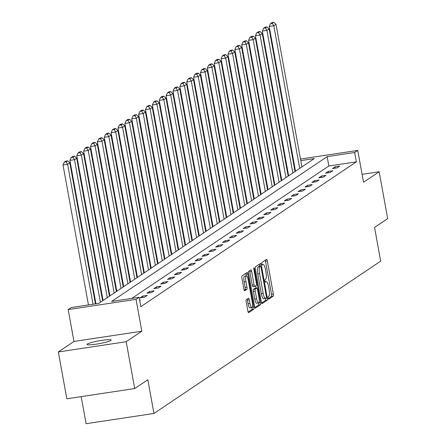 <?xml version="1.0" encoding="UTF-8"?>
<svg xmlns="http://www.w3.org/2000/svg" width="446" height="446" viewBox="0 0 446 446"><rect width="100%" height="100%" fill="white"/><g stroke="black" fill="none" stroke-linecap="round" stroke-linejoin="round"><path stroke-width="0.67" d="M268.113 298.145A1.316 0.334 81.4 0 0 268.609 299.244A1.316 0.334 81.4 0 0 268.648 299.233L273.242 296.144A1.879 0.474 81.4 0 0 273.342 294.014L267.327 260.91A1.879 0.474 81.4 0 0 266.613 259.343A1.879 0.474 81.4 0 0 266.557 259.366L261.964 262.449A1.316 0.334 81.4 0 0 261.897 263.943A1.316 0.334 81.4 0 0 262.393 265.041A1.316 0.334 81.4 0 0 262.432 265.024L263.029 264.623A6.021 1.516 81.4 0 1 263.196 264.556A6.021 1.516 81.4 0 1 265.481 269.579L265.983 272.339A6.021 1.516 81.4 0 1 265.665 279.151L265.075 279.553A1.316 0.334 81.4 0 0 265.002 281.041A1.316 0.334 81.4 0 0 265.504 282.145A1.316 0.334 81.4 0 0 265.543 282.128L266.134 281.727A6.021 1.516 81.4 0 1 266.307 281.66A6.021 1.516 81.4 0 1 268.587 286.683L269.089 289.443A6.021 1.516 81.4 0 1 268.776 296.255L268.18 296.657A1.316 0.334 81.4 0 0 268.113 298.145M110.825 340.482A12.271 1.405 -10.3 0 0 111.154 340.058A12.271 1.405 -10.3 0 0 100.383 340.599A12.271 1.405 -10.3 0 0 87.349 344.022A12.271 1.405 -10.3 0 0 87.015 344.446A12.271 1.405 -10.3 0 0 97.791 343.905A12.271 1.405 -10.3 0 0 110.825 340.482M246.304 299.695A1.879 0.474 81.4 0 0 246.203 301.825L247.892 311.113A1.879 0.474 81.4 0 0 248.606 312.685A1.879 0.474 81.4 0 0 248.656 312.663L253.763 309.234A1.879 0.474 81.4 0 0 253.858 307.104L247.842 274A1.879 0.474 81.4 0 0 247.129 272.428A1.879 0.474 81.4 0 0 247.078 272.45L241.972 275.879A1.879 0.474 81.4 0 0 241.877 278.009L243.917 289.225A1.879 0.474 81.4 0 0 244.625 290.798A1.879 0.474 81.4 0 0 244.681 290.775L246.867 289.309A1.879 0.474 81.4 0 0 246.961 287.179L245.952 281.616A5.034 1.271 81.4 0 1 246.359 275.862A5.034 1.271 81.4 0 1 248.266 280.06L252.224 301.853A5.034 1.271 81.4 0 1 251.823 307.612A5.034 1.271 81.4 0 1 249.911 303.408L249.253 299.779A1.879 0.474 81.4 0 0 248.539 298.207A1.879 0.474 81.4 0 0 248.489 298.229L246.304 299.695M134.703 388.561L66.839 398.796L58.326 351.955L126.19 341.72L134.703 388.561L147.832 379.736L153.959 413.464L380.678 261.144L374.545 227.421L387.674 218.601L379.161 171.76L363.523 182.269L357.737 150.419L354.654 152.487L356.354 161.859L140.83 306.658L139.124 297.287L136.041 299.361L68.177 309.596L71.26 307.528L98.772 303.375L314.296 158.575L300.771 160.616M126.19 341.72L141.828 331.211L136.041 299.361M261.339 302.076A1.879 0.474 81.4 0 0 262.053 303.648A1.879 0.474 81.4 0 0 262.109 303.626L267.21 300.197A1.879 0.474 81.4 0 0 267.31 298.067L261.295 264.963A1.879 0.474 81.4 0 0 260.581 263.396A1.879 0.474 81.4 0 0 260.525 263.419L255.424 266.847A1.879 0.474 81.4 0 0 255.324 268.977L261.339 302.076M260.486 304.713L255.385 308.141A1.879 0.474 81.4 0 1 255.329 308.164A1.879 0.474 81.4 0 1 254.616 306.597L248.6 273.493A1.879 0.474 81.4 0 1 248.701 271.363L250.881 269.897A1.879 0.474 81.4 0 1 250.936 269.875A1.879 0.474 81.4 0 1 251.65 271.441L254.092 284.871A1.879 0.474 81.4 0 0 254.8 286.438A1.879 0.474 81.4 0 0 254.856 286.416L256.305 285.446A1.879 0.474 81.4 0 0 256.405 283.316L253.863 269.339A1.316 0.334 81.4 0 1 253.969 267.834A1.316 0.334 81.4 0 1 254.471 268.932L260.587 302.583A1.879 0.474 81.4 0 1 260.486 304.713L258.652 304.992L254.861 307.539M379.161 171.76L362.085 174.336M81.172 396.633L86.095 423.7L153.959 413.464M356.354 161.859L328.841 166.007L131.787 298.396M335.124 166.804L332.476 168.582L337.065 167.886L339.707 166.113L335.124 166.804L335.364 168.142M328.25 171.42L325.608 173.199L330.191 172.507L332.833 170.729L328.25 171.42L328.49 172.764M321.376 176.036L318.734 177.815L323.317 177.123L325.965 175.345L321.376 176.036L321.622 177.38M314.502 180.658L311.86 182.431L316.448 181.739L319.091 179.967L314.502 180.658L314.748 181.996M307.628 185.274L304.986 187.052L309.574 186.356L312.217 184.583L307.628 185.274L307.874 186.612M300.76 189.89L298.112 191.668L302.7 190.977L305.343 189.199L300.76 189.89L301 191.234M293.886 194.506L291.244 196.285L295.826 195.593L298.469 193.815L293.886 194.506L294.126 195.85M287.012 199.128L284.37 200.901L288.952 200.209L291.6 198.437L287.012 199.128L287.257 200.466M280.138 203.744L277.496 205.522L282.084 204.825L284.726 203.053L280.138 203.744L280.383 205.082M273.264 208.36L270.622 210.138L275.21 209.447L277.852 207.669L273.264 208.36L273.51 209.704M266.396 212.976L263.748 214.755L268.336 214.063L270.978 212.285L266.396 212.976L266.636 214.32M259.522 217.598L256.879 219.371L261.462 218.679L264.104 216.907L259.522 217.598L259.762 218.936M252.648 222.214L250.005 223.992L254.588 223.295L257.236 221.523L252.648 222.214L252.893 223.552M245.774 226.83L243.131 228.608L247.72 227.917L250.362 226.139L245.774 226.83L246.019 228.174M238.9 231.446L236.257 233.225L240.846 232.533L243.488 230.755L238.9 231.446L239.145 232.79M232.031 236.068L229.383 237.841L233.972 237.149L236.614 235.376L232.031 236.068L232.271 237.406M225.158 240.684L222.515 242.462L227.098 241.765L229.74 239.993L225.158 240.684L225.403 242.022M218.284 245.3L215.641 247.078L220.224 246.387L222.872 244.609L218.284 245.3L218.529 246.644M211.41 249.916L208.767 251.695L213.355 251.003L215.998 249.225L211.41 249.916L211.655 251.26M204.536 254.538L201.893 256.311L206.481 255.619L209.124 253.846L204.536 254.538L204.781 255.876M197.667 259.154L195.019 260.932L199.607 260.235L202.25 258.463L197.667 259.154L197.907 260.492M190.793 263.77L188.151 265.548L192.733 264.857L195.376 263.079L190.793 263.77L191.039 265.114M183.919 268.386L181.277 270.165L185.859 269.473L188.507 267.695L183.919 268.386L184.165 269.73M177.045 273.008L174.403 274.781L178.991 274.089L181.633 272.316L177.045 273.008L177.291 274.346M170.171 277.624L167.529 279.402L172.117 278.705L174.76 276.933L170.171 277.624L170.417 278.962M163.303 282.24L160.655 284.018L165.243 283.327L167.886 281.549L163.303 282.24L163.543 283.584M156.429 286.862L153.786 288.634L158.369 287.943L161.012 286.165L156.429 286.862L156.674 288.2M149.555 291.478L146.912 293.251L151.495 292.559L154.143 290.786L149.555 291.478L149.8 292.816M142.681 296.094L140.038 297.872L144.627 297.175L147.269 295.403L142.681 296.094L142.926 297.432M139.643 300.136L140.395 300.019L139.704 300.481M288.021 172.407L287.547 172.725M281.147 177.029L280.673 177.341M274.273 181.645L273.805 181.962M267.399 186.261L266.931 186.579M260.525 190.877L260.057 191.195M253.657 195.499L253.183 195.811M246.783 200.115L246.309 200.432M239.909 204.731L239.441 205.049M233.035 209.347L232.567 209.665M226.161 213.969L225.693 214.281M219.293 218.585L218.819 218.902M212.419 223.201L211.945 223.518M205.545 227.817L205.076 228.135M198.671 232.438L198.202 232.751M191.797 237.055L191.328 237.372M184.928 241.671L184.454 241.988M178.054 246.287L177.58 246.605M171.18 250.908L170.712 251.221M164.306 255.525L163.838 255.842M157.438 260.141L156.964 260.458M150.564 264.757L150.09 265.075M143.69 269.378L143.216 269.691M136.816 273.995L136.348 274.312M129.942 278.611L129.474 278.928M123.074 283.227L122.6 283.545M116.2 287.848L115.726 288.161M109.326 292.464L108.852 292.782M102.452 297.081L101.983 297.398M95.578 301.697L95.109 302.014M295.481 171.041L294.968 171.119M141.828 331.211L73.964 341.446L58.326 351.955M73.964 341.446L68.177 309.596M354.654 152.487L327.135 156.641L111.611 301.44L139.124 297.287M292.983 160.186L293.496 160.108M300.487 159.055L357.737 150.419M293.78 161.669L293.267 161.747M328.841 166.007L327.135 156.641M268.208 298.569L271.408 296.423A1.879 0.474 81.4 0 0 271.508 294.293L265.493 261.189A1.879 0.474 81.4 0 0 265.242 260.247M259.672 266.429L259.46 265.242A1.879 0.474 81.4 0 0 259.21 264.3M261.59 303.018L265.376 300.476A1.879 0.474 81.4 0 0 265.487 298.43A6.021 1.516 81.4 0 0 265.638 298.363L266.268 297.945A1.316 0.334 81.4 0 0 266.334 296.451L261.055 267.394A1.316 0.334 81.4 0 0 260.559 266.295A1.316 0.334 81.4 0 0 260.52 266.312L259.89 266.73A6.021 1.516 81.4 0 0 259.578 273.549L263.185 293.407A6.021 1.516 81.4 0 0 265.47 298.43L263.636 298.708A6.021 1.516 81.4 0 0 263.803 298.642M258.764 266.574A1.316 0.334 81.4 0 0 258.725 266.574A1.316 0.334 81.4 0 0 258.686 266.585L260.52 266.312M263.636 298.708A6.021 1.516 81.4 0 1 261.35 293.685L257.743 273.822A6.021 1.516 81.4 0 1 258.056 267.009L258.686 266.585M254.744 286.432L253.021 286.694A1.879 0.474 81.4 0 1 252.966 286.717A1.879 0.474 81.4 0 1 252.258 285.145L249.816 271.72A1.879 0.474 81.4 0 0 249.57 270.778M255.664 285.875L256.071 288.11M256.623 298.798A5.034 1.271 81.4 0 0 258.529 303.001A5.034 1.271 81.4 0 0 258.936 297.248L257.537 289.565A1.879 0.474 81.4 0 0 256.824 287.999A1.879 0.474 81.4 0 0 256.773 288.021L255.324 288.991A1.879 0.474 81.4 0 0 255.224 291.121L256.623 298.798L254.789 299.076A5.034 1.271 81.4 0 0 256.695 303.274L258.529 303.001M255.051 288.278A1.879 0.474 81.4 0 0 254.989 288.272A1.879 0.474 81.4 0 0 254.939 288.294L256.773 288.021M254.789 299.076L253.389 291.4A1.879 0.474 81.4 0 1 253.49 289.27L254.939 288.294M258.652 304.992A1.879 0.474 81.4 0 0 258.752 302.873L260.587 302.583M251.823 307.612L249.989 307.885A5.034 1.271 81.4 0 1 248.076 303.687L247.418 300.052A1.879 0.474 81.4 0 0 247.173 299.11M246.359 275.862L244.525 276.141A5.034 1.271 81.4 0 0 244.118 281.894L245.952 281.616M244.163 290.168L245.032 289.588A1.879 0.474 81.4 0 0 245.127 287.458L244.118 281.894M246.298 275.873L246.008 274.279A1.879 0.474 81.4 0 0 245.763 273.337M248.138 312.055L251.929 309.507A1.879 0.474 81.4 0 0 252.046 307.484M299.712 168.376L273.799 25.784L276.002 24.307L301.914 166.899M272.311 23.337L273.85 22.3L272.015 22.579L270.477 23.61L272.311 23.337L273.799 25.784L269.211 26.476L295.508 171.197M276.002 24.307L273.85 22.3M270.477 23.61L269.211 26.476M292.838 172.992L266.925 30.406L269.128 28.923L295.04 171.515M265.437 27.953L266.976 26.916L265.141 27.195L263.603 28.232L265.437 27.953L266.925 30.406L262.337 31.097L288.64 175.813M269.128 28.923L266.976 26.916M263.603 28.232L262.337 31.097M285.964 177.614L260.051 35.022L262.254 33.539L288.166 176.131M258.563 32.569L260.107 31.538L258.273 31.811L256.729 32.848L258.563 32.569L260.051 35.022L255.463 35.713L281.766 180.435M262.254 33.539L260.107 31.538M256.729 32.848L255.463 35.713M279.09 182.23L253.177 39.638L255.38 38.161L281.292 180.747M251.689 37.191L253.233 36.154L251.399 36.427L249.855 37.464L251.689 37.191L253.177 39.638L248.595 40.33L274.892 185.051M255.38 38.161L253.233 36.154M249.855 37.464L248.595 40.33M272.216 186.846L246.304 44.254L248.506 42.777L274.424 185.369M244.815 41.807L246.359 40.77L244.525 41.049L242.981 42.08L244.815 41.807L246.304 44.254L241.721 44.946L268.018 189.667M248.506 42.777L246.359 40.77M242.981 42.08L241.721 44.946M265.348 191.462L239.435 48.876L241.637 47.393L267.55 189.985M237.947 46.423L239.485 45.386L237.651 45.665L236.112 46.702L237.947 46.423L239.435 48.876L234.847 49.567L261.15 194.283M241.637 47.393L239.485 45.386M236.112 46.702L234.847 49.567M258.474 196.084L232.561 53.492L234.763 52.009L260.676 194.601M231.073 51.039L232.611 50.008L230.777 50.281L229.238 51.318L231.073 51.039L232.561 53.492L227.973 54.183L254.276 198.905M234.763 52.009L232.611 50.008M229.238 51.318L227.973 54.183M251.6 200.7L225.687 58.108L227.889 56.631L253.802 199.217M224.199 55.661L225.743 54.624L223.909 54.897L222.364 55.934L224.199 55.661L225.687 58.108L221.099 58.8L247.402 203.521M227.889 56.631L225.743 54.624M222.364 55.934L221.099 58.8M244.726 205.316L218.813 62.724L221.015 61.247L246.928 203.839M217.325 60.277L218.869 59.24L217.035 59.519L215.49 60.55L217.325 60.277L218.813 62.724L214.231 63.416L240.528 208.137M221.015 61.247L218.869 59.24M215.49 60.55L214.231 63.416M237.852 209.932L211.939 67.346L214.141 65.863L240.06 208.455M210.451 64.893L211.995 63.856L210.161 64.135L208.617 65.172L210.451 64.893L211.939 67.346L207.357 68.037L233.654 212.753M214.141 65.863L211.995 63.856M208.617 65.172L207.357 68.037M230.983 214.554L205.071 71.962L207.273 70.479L233.186 213.071M203.582 69.509L205.121 68.478L203.287 68.751L201.748 69.788L203.582 69.509L205.071 71.962L200.483 72.653L226.785 217.375M207.273 70.479L205.121 68.478M201.748 69.788L200.483 72.653M224.109 219.17L198.197 76.578L200.399 75.101L226.312 217.687M196.708 74.131L198.247 73.094L196.413 73.367L194.874 74.404L196.708 74.131L198.197 76.578L193.609 77.269L219.911 221.991M200.399 75.101L198.247 73.094M194.874 74.404L193.609 77.269M217.235 223.786L191.323 81.194L193.525 79.717L219.438 222.309M189.834 78.747L191.379 77.71L189.544 77.989L188 79.02L189.834 78.747L191.323 81.194L186.735 81.886L213.037 226.607M193.525 79.717L191.379 77.71M188 79.02L186.735 81.886M210.361 228.402L184.449 85.816L186.651 84.333L212.564 226.925M182.96 83.363L184.505 82.326L182.67 82.605L181.126 83.642L182.96 83.363L184.449 85.816L179.866 86.507L206.163 231.223M186.651 84.333L184.505 82.326M181.126 83.642L179.866 86.507M203.488 233.024L177.575 90.432L179.777 88.949L205.695 231.541M176.086 87.979L177.631 86.948L175.796 87.221L174.252 88.258L176.086 87.979L177.575 90.432L172.992 91.123L199.29 235.845M179.777 88.949L177.631 86.948M174.252 88.258L172.992 91.123M196.619 237.64L170.707 95.048L172.909 93.571L198.821 236.157M169.218 92.601L170.757 91.564L168.922 91.837L167.384 92.874L169.218 92.601L170.707 95.048L166.118 95.739L192.421 240.461M172.909 93.571L170.757 91.564M167.384 92.874L166.118 95.739M189.745 242.256L163.833 99.664L166.035 98.187L191.947 240.779M162.344 97.217L163.883 96.18L162.049 96.459L160.51 97.49L162.344 97.217L163.833 99.664L159.244 100.356L185.547 245.077M166.035 98.187L163.883 96.18M160.51 97.49L159.244 100.356M182.871 246.872L156.959 104.286L159.161 102.803L185.073 245.395M155.47 101.833L157.014 100.796L155.18 101.075L153.636 102.112L155.47 101.833L156.959 104.286L152.37 104.977L178.673 249.693M159.161 102.803L157.014 100.796M153.636 102.112L152.37 104.977M175.997 251.494L150.085 108.902L152.287 107.419L178.199 250.011M148.596 106.449L150.14 105.418L148.306 105.691L146.762 106.728L148.596 106.449L150.085 108.902L145.502 109.593L171.799 254.315M152.287 107.419L150.14 105.418M146.762 106.728L145.502 109.593M169.123 256.11L143.211 113.518L145.413 112.041L171.331 254.633M141.722 111.071L143.266 110.034L141.432 110.307L139.888 111.344L141.722 111.071L143.211 113.518L138.628 114.209L164.925 258.931M145.413 112.041L143.266 110.034M139.888 111.344L138.628 114.209M162.255 260.726L136.342 118.134L138.544 116.657L164.457 259.249M134.854 115.687L136.392 114.65L134.558 114.929L133.019 115.96L134.854 115.687L136.342 118.134L131.754 118.826L158.057 263.547M138.544 116.657L136.392 114.65M133.019 115.96L131.754 118.826M155.381 265.342L129.468 122.756L131.67 121.273L157.583 263.865M127.98 120.303L129.518 119.266L127.684 119.545L126.146 120.582L127.98 120.303L129.468 122.756L124.88 123.447L151.183 268.163M131.67 121.273L129.518 119.266M126.146 120.582L124.88 123.447M148.507 269.964L122.594 127.372L124.796 125.889L150.709 268.481M121.106 124.919L122.65 123.888L120.816 124.161L119.272 125.198L121.106 124.919L122.594 127.372L118.006 128.063L144.309 272.785M124.796 125.889L122.65 123.888M119.272 125.198L118.006 128.063M141.633 274.58L115.72 131.988L117.922 130.511L143.835 273.103M114.232 129.541L115.776 128.504L113.942 128.777L112.398 129.814L114.232 129.541L115.72 131.988L111.138 132.679L137.435 277.401M117.922 130.511L115.776 128.504M112.398 129.814L111.138 132.679M134.759 279.196L108.846 136.604L111.054 135.127L136.967 277.719M107.363 134.157L108.902 133.12L107.068 133.399L105.524 134.436L107.363 134.157L108.846 136.604L104.264 137.296L130.561 282.017M111.054 135.127L108.902 133.12M105.524 134.436L104.264 137.296M127.891 283.812L101.978 141.226L104.18 139.743L130.093 282.335M100.489 138.773L102.028 137.736L100.194 138.015L98.655 139.052L100.489 138.773L101.978 141.226L97.39 141.917L123.693 286.633M104.18 139.743L102.028 137.736M98.655 139.052L97.39 141.917M121.017 288.434L95.104 145.842L97.306 144.359L123.219 286.951M93.615 143.389L95.154 142.358L93.32 142.631L91.781 143.668L93.615 143.389L95.104 145.842L90.516 146.533L116.819 291.255M97.306 144.359L95.154 142.358M91.781 143.668L90.516 146.533M114.143 293.05L88.23 150.458L90.432 148.981L116.345 291.572M86.741 148.011L88.286 146.974L86.452 147.247L84.907 148.284L86.741 148.011L88.23 150.458L83.642 151.149L109.945 295.871M90.432 148.981L88.286 146.974M84.907 148.284L83.642 151.149M107.269 297.666L81.356 155.074L83.558 153.597L109.471 296.189M79.867 152.627L81.412 151.59L79.578 151.869L78.033 152.906L79.867 152.627L81.356 155.074L76.773 155.765L103.071 300.487M83.558 153.597L81.412 151.59M78.033 152.906L76.773 155.765M100.4 302.282L74.482 159.696L76.69 158.213L102.602 300.805M72.999 157.243L74.538 156.206L72.704 156.485L71.165 157.522L72.999 157.243L74.482 159.696L69.899 160.387L95.962 303.798M76.69 158.213L74.538 156.206M71.165 157.522L69.899 160.387M93.041 304.239L67.614 164.312L69.816 162.829L95.444 303.877M66.125 161.859L67.664 160.828L65.83 161.101L64.291 162.138L66.125 161.859L67.614 164.312L63.025 165.003L88.453 304.93M69.816 162.829L67.664 160.828M64.291 162.138L63.025 165.003M265.242 281.861L266.134 281.727M262.137 264.762L263.029 264.623M265.493 261.189L267.327 260.91M271.508 294.293L273.342 294.014M271.408 296.423L273.242 296.144M259.46 265.242L261.295 264.963M265.727 298.307L267.31 298.067M265.376 300.476L267.21 300.197M258.056 267.009L259.89 266.73M257.743 273.822L259.578 273.549M261.35 293.685L263.185 293.407M249.816 271.72L251.65 271.441M252.258 285.145L254.092 284.871M253.819 269.027L254.471 268.932M253.49 289.27L255.324 288.991M253.389 291.4L255.224 291.121M247.418 300.052L249.253 299.779M248.076 303.687L249.911 303.408M245.127 287.458L246.961 287.179M245.032 289.588L246.867 289.309M246.008 274.279L247.842 274M252.141 307.361L253.858 307.104M251.929 309.507L253.763 309.234M265.225 281.822L266.307 281.66M262.114 264.718L263.196 264.556M258.725 266.574L260.559 266.295M252.966 286.717L254.8 286.438M254.989 288.272L256.824 287.999"/></g></svg>

